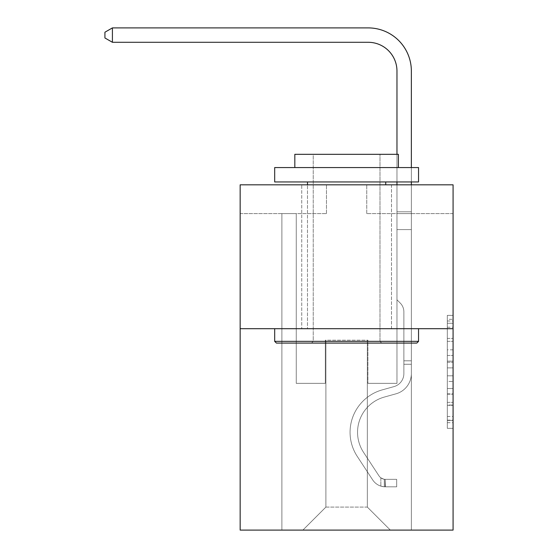 <?xml version="1.0" encoding="UTF-8"?>
<svg xmlns="http://www.w3.org/2000/svg" width="558" height="558" viewBox="0 0 558 558"><rect width="100%" height="100%" fill="white"/><g stroke="black" fill="none" stroke-linecap="round" stroke-linejoin="round"><path stroke-width="0.42" stroke-dasharray="2.79 2.09" d="M447.321 349.824L447.321 367.896L453.075 367.896L453.075 422.685L453.075 321.01L453.075 367.896L447.321 367.896L447.321 319.315L447.321 428.335L447.321 315.368L447.321 420.425L453.075 420.425L447.321 420.425L453.075 420.425L447.321 420.425L447.321 402.353L447.321 428.335L453.075 428.335L453.075 315.368L453.075 420.146L453.075 375.806L447.321 375.806L453.075 375.806L453.075 402.353L453.075 323.27L447.321 323.27L453.075 323.27L453.075 428.335L453.075 321.01L453.075 428.335L447.321 428.335L447.321 315.368L453.075 315.368L453.075 321.01L453.075 315.368L453.075 321.01L453.075 315.368L453.075 319.315L453.075 315.368L447.321 315.368L447.321 323.27L453.075 323.27L447.321 323.27L447.321 349.824L453.075 349.824M391.5 184.824L391.5 328.69L301.732 328.69L391.5 328.69L301.732 328.69L391.5 328.69L391.5 184.824L301.732 184.824L301.732 328.69L301.732 184.824L391.5 184.824M453.075 361.117L453.075 355.467L453.075 361.117L447.321 361.117L447.321 338.385L447.321 405.317L447.321 388.514L453.075 388.514L447.321 388.514L447.321 428.335L453.075 428.335L447.321 428.335L453.075 428.335L447.321 428.335L447.321 315.368L453.075 315.368L447.321 315.368L453.075 315.368L447.321 315.368L447.321 361.117L453.075 361.117M453.075 328.69L453.075 530.1L240.156 530.1L240.156 328.69L453.075 328.69L453.075 184.824L366.759 184.824L453.075 184.824L453.075 213.602L453.075 184.824L240.156 184.824L326.472 184.824L240.156 184.824L240.156 328.69L453.075 328.69L240.156 328.69M281.881 530.1L411.358 530.1L411.358 213.602L396.968 213.602L411.358 213.602L396.968 213.602L411.358 213.602L396.968 213.602L411.358 213.602L396.968 213.602L411.358 213.602L396.968 213.602L411.358 213.602L396.968 213.602L411.358 213.602L396.968 213.602L411.358 213.602L396.968 213.602L411.358 213.602L396.968 213.602L411.358 213.602L396.968 213.602L411.358 213.602L396.968 213.602L411.358 213.602L396.968 213.602L411.358 213.602L396.968 213.602L411.358 213.602L396.968 213.602L411.358 213.602L411.358 530.1L411.358 213.602L411.358 530.1L411.358 213.602L411.358 530.1L411.358 213.602L411.358 530.1L411.358 213.602L411.358 530.1L411.358 213.602L411.358 530.1L411.358 213.602L411.358 530.1L411.358 213.602L411.358 530.1L411.358 213.602L411.358 530.1L411.358 213.602L411.358 530.1L411.358 213.602L411.358 530.1L411.358 213.602L411.358 530.1L411.358 213.602L411.358 530.1L411.358 213.602L411.358 530.1L281.881 530.1L302.882 530.1L281.881 530.1L302.882 530.1L281.881 530.1L302.882 530.1L281.881 530.1L302.882 530.1L281.881 530.1L302.882 530.1L281.881 530.1L302.882 530.1L281.881 530.1L302.882 530.1L281.881 530.1L302.882 530.1L281.881 530.1L302.882 530.1L281.881 530.1L302.882 530.1L281.881 530.1L302.882 530.1L281.881 530.1L302.882 530.1L281.881 530.1L302.882 530.1L281.881 530.1L281.881 213.602L296.263 213.602L281.881 213.602L296.263 213.602L281.881 213.602L296.263 213.602L281.881 213.602L296.263 213.602L281.881 213.602L296.263 213.602L281.881 213.602L296.263 213.602L281.881 213.602L296.263 213.602L281.881 213.602L296.263 213.602L281.881 213.602L296.263 213.602L281.881 213.602L296.263 213.602L281.881 213.602L296.263 213.602L281.881 213.602L296.263 213.602L281.881 213.602L296.263 213.602L281.881 213.602L296.263 213.602L281.881 213.602L281.881 530.1M453.075 213.602L366.759 213.602L453.075 213.602M240.156 213.602L326.472 213.602L240.156 213.602L240.156 184.824L240.156 213.602M325.9 507.082L325.9 340.199L325.9 507.082L325.9 340.199L367.331 340.199L367.331 507.082L325.9 507.082L302.882 530.1L325.9 507.082L325.9 340.199L325.9 507.082L325.9 340.199L325.321 340.199L325.321 383.36L296.263 383.36L296.263 213.602L296.263 383.36L296.263 213.602L296.263 383.36L296.263 213.602L296.263 383.36L296.263 213.602L296.263 383.36L296.263 213.602L296.263 383.36L296.263 213.602L296.263 383.36L296.263 213.602L296.263 383.36L296.263 213.602L296.263 383.36L296.263 213.602L296.263 383.36L296.263 213.602L296.263 383.36L296.263 213.602L296.263 383.36L296.263 213.602L296.263 383.36L296.263 213.602L296.263 383.36L296.263 213.602L296.263 383.36L325.321 383.36L296.263 383.36L325.321 383.36L296.263 383.36L325.321 383.36L296.263 383.36L325.321 383.36L296.263 383.36L325.321 383.36L296.263 383.36L325.321 383.36L296.263 383.36L325.321 383.36L296.263 383.36L325.321 383.36L296.263 383.36L325.321 383.36L296.263 383.36L325.321 383.36L296.263 383.36L325.321 383.36L296.263 383.36L325.321 383.36L296.263 383.36L325.321 383.36L296.263 383.36L325.321 383.36L325.321 340.199L325.321 383.36L325.321 340.199L325.321 383.36L325.321 340.199L325.321 383.36L325.321 340.199L325.321 383.36L325.321 340.199L325.321 383.36L325.321 340.199L325.321 383.36L325.321 340.199L325.321 383.36L325.321 340.199L325.321 383.36L325.321 340.199L325.321 383.36L325.321 340.199L325.321 383.36L325.321 340.199L325.321 383.36L325.321 340.199L325.321 383.36L325.321 340.199L325.321 383.36L325.321 340.199L325.9 340.199L325.321 340.199L325.9 340.199L325.321 340.199L325.9 340.199L325.321 340.199L325.9 340.199L325.321 340.199L325.9 340.199L325.321 340.199L325.9 340.199L325.321 340.199L325.9 340.199L325.321 340.199L325.9 340.199L325.321 340.199L325.9 340.199L325.321 340.199L325.9 340.199L325.321 340.199L325.9 340.199L325.321 340.199L325.9 340.199L325.321 340.199L325.9 340.199L325.321 340.199L325.9 340.199L325.9 507.082L302.882 530.1L325.9 507.082L325.9 340.199L325.9 507.082L302.882 530.1L325.9 507.082L325.9 340.199L325.9 507.082L302.882 530.1L325.9 507.082L325.9 340.199L325.9 507.082L302.882 530.1L325.9 507.082L325.9 340.199L325.9 507.082L302.882 530.1L325.9 507.082L325.9 340.199L325.9 507.082L302.882 530.1L325.9 507.082L325.9 340.199L325.9 507.082L302.882 530.1L325.9 507.082L325.9 340.199L325.9 507.082L302.882 530.1L325.9 507.082L325.9 340.199L325.9 507.082L302.882 530.1L325.9 507.082L325.9 340.199L325.9 507.082L302.882 530.1L325.9 507.082L325.9 340.199L325.9 507.082L302.882 530.1L325.9 507.082L325.9 340.199L325.9 507.082L302.882 530.1L325.9 507.082L302.882 530.1L325.9 507.082L367.331 507.082L367.331 340.199L367.331 507.082L390.349 530.1L367.331 507.082L367.331 340.199L367.331 507.082L390.349 530.1L367.331 507.082L367.331 340.199L367.331 507.082L390.349 530.1L367.331 507.082L367.331 340.199L367.331 507.082L390.349 530.1L367.331 507.082L367.331 340.199L367.331 507.082L390.349 530.1L367.331 507.082L367.331 340.199L367.331 507.082L390.349 530.1L367.331 507.082L367.331 340.199L367.331 507.082L390.349 530.1L367.331 507.082L367.331 340.199L367.331 507.082L390.349 530.1L367.331 507.082L367.331 340.199L367.331 507.082L390.349 530.1L367.331 507.082L367.331 340.199L367.331 507.082L390.349 530.1L367.331 507.082L367.331 340.199L367.331 507.082L390.349 530.1L367.331 507.082L367.331 340.199L367.331 507.082L390.349 530.1L367.331 507.082L367.331 340.199L367.331 507.082L390.349 530.1L367.331 507.082L367.331 340.199L367.331 507.082L390.349 530.1L367.331 507.082L367.331 340.199L325.9 340.199L325.9 507.082L302.882 530.1L325.9 507.082M367.91 340.199L367.331 340.199L367.91 340.199L367.331 340.199L367.91 340.199L367.331 340.199L367.91 340.199L367.331 340.199L367.91 340.199L367.331 340.199L367.91 340.199L367.331 340.199L367.91 340.199L367.331 340.199L367.91 340.199L367.331 340.199L367.91 340.199L367.331 340.199L367.91 340.199L367.331 340.199L367.91 340.199L367.331 340.199L367.91 340.199L367.331 340.199L367.91 340.199L367.331 340.199L367.91 340.199L367.331 340.199L367.91 340.199L367.91 383.36L367.91 340.199M390.349 530.1L367.331 507.082L390.349 530.1M366.759 213.602L366.759 184.824L366.759 213.602M326.472 213.602L326.472 184.824L326.472 213.602M396.968 213.602L396.968 383.36L367.91 383.36L396.968 383.36L367.91 383.36L396.968 383.36L367.91 383.36L396.968 383.36L367.91 383.36L396.968 383.36L367.91 383.36L396.968 383.36L367.91 383.36L396.968 383.36L367.91 383.36L396.968 383.36L367.91 383.36L396.968 383.36L367.91 383.36L396.968 383.36L367.91 383.36L396.968 383.36L367.91 383.36L396.968 383.36L367.91 383.36L396.968 383.36L367.91 383.36L396.968 383.36L367.91 383.36L396.968 383.36L396.968 213.602M447.321 367.896L453.075 367.896L447.321 367.896M447.321 319.315L447.321 315.368L447.321 319.315L453.075 319.315L447.321 319.315M447.321 405.031L447.321 381.449L447.321 405.031L453.075 405.031L447.321 405.031M447.321 381.449L447.321 375.806L453.075 375.806L447.321 375.806L447.321 381.449L453.075 381.449L447.321 381.449M447.321 338.385L447.321 323.27L447.321 338.385L453.075 338.385L447.321 338.385M447.321 315.368L453.075 315.368L447.321 315.368L447.321 321.01L447.321 315.368L453.075 315.368M447.321 428.335L453.075 428.335L447.321 428.335L447.321 422.685L447.321 428.335M368.196 27.9A43.161 43.161 0 0 1 411.358 71.061A43.161 43.161 0 0 0 368.196 27.9A43.161 43.161 0 0 1 411.358 71.061A43.161 43.161 0 0 0 368.196 27.9A43.161 43.161 0 0 1 411.358 71.061A43.161 43.161 0 0 0 368.196 27.9A43.161 43.161 0 0 1 411.358 71.061A43.161 43.161 0 0 0 368.196 27.9A43.161 43.161 0 0 1 411.358 71.061A43.161 43.161 0 0 0 368.196 27.9A43.161 43.161 0 0 1 411.358 71.061A43.161 43.161 0 0 0 368.196 27.9A43.161 43.161 0 0 1 411.358 71.061A43.161 43.161 0 0 0 368.196 27.9L112.409 27.9L104.925 32.218L112.409 27.9L104.925 32.218L112.409 27.9L368.196 27.9A43.161 43.161 0 0 1 411.358 71.061L411.358 211.796L396.968 211.796L396.968 71.061L396.968 299.799L400.212 303.043A12.506 12.506 0 0 1 403.873 311.887L403.873 373.581L403.873 311.887A12.506 12.506 0 0 0 400.212 303.043L396.968 299.799L396.968 211.796L396.968 299.799L400.212 303.043A12.506 12.506 0 0 1 403.873 311.887L403.873 373.581L403.873 311.887A12.506 12.506 0 0 0 400.212 303.043L396.968 299.799L396.968 211.796L396.968 299.799L400.212 303.043A12.506 12.506 0 0 1 403.873 311.887L403.873 373.581L403.873 311.887A12.506 12.506 0 0 0 400.212 303.043L396.968 299.799L396.968 211.796L396.968 299.799L400.212 303.043A12.506 12.506 0 0 1 403.873 311.887L403.873 373.581L403.873 311.887A12.506 12.506 0 0 0 400.212 303.043L396.968 299.799L396.968 211.796L396.968 299.799L400.212 303.043A12.506 12.506 0 0 1 403.873 311.887L403.873 373.581A13.525 13.525 0 0 1 393.983 386.61A13.525 13.525 0 0 0 403.873 373.581A13.525 13.525 0 0 1 393.983 386.61A13.525 13.525 0 0 0 403.873 373.581L403.873 311.887A12.506 12.506 0 0 0 400.212 303.043L396.968 299.799L396.968 211.796L396.968 299.799L400.212 303.043L396.968 299.799L396.968 211.796L396.968 299.799L396.968 211.796L396.968 229.596L411.358 229.596L411.358 373.581A21.002 21.002 0 0 1 395.992 393.815A21.002 21.002 0 0 0 411.358 373.581A21.002 21.002 0 0 1 395.992 393.815A21.002 21.002 0 0 0 411.358 373.581L411.358 360.803L403.873 360.803L411.358 360.803L411.358 373.581A21.002 21.002 0 0 1 395.992 393.815A21.002 21.002 0 0 0 411.358 373.581L411.358 360.803L411.358 373.581A21.002 21.002 0 0 1 395.992 393.815A21.002 21.002 0 0 0 411.358 373.581A21.002 21.002 0 0 1 395.992 393.815A21.002 21.002 0 0 0 411.358 373.581L411.358 360.803L403.873 360.803L411.358 360.803L411.358 373.581A21.002 21.002 0 0 1 395.992 393.815A21.002 21.002 0 0 0 411.358 373.581L411.358 360.803L403.873 360.803L411.358 360.803L403.873 360.803L411.358 360.803L403.873 360.803L411.358 360.803L403.873 360.803L403.873 373.581A13.525 13.525 0 0 1 393.983 386.61A13.525 13.525 0 0 0 403.873 373.581L403.873 360.803L403.873 373.581A13.525 13.525 0 0 1 393.983 386.61A13.525 13.525 0 0 0 403.873 373.581A13.525 13.525 0 0 1 393.983 386.61A13.525 13.525 0 0 0 403.873 373.581L403.873 360.803L403.873 373.581A13.525 13.525 0 0 1 393.983 386.61A13.525 13.525 0 0 0 403.873 373.581L403.873 360.803L403.873 373.581A13.525 13.525 0 0 1 393.983 386.61A13.525 13.525 0 0 0 403.873 373.581A13.525 13.525 0 0 1 393.983 386.61A13.525 13.525 0 0 0 403.873 373.581L403.873 360.803L403.873 373.581A13.525 13.525 0 0 1 393.983 386.61A13.525 13.525 0 0 0 403.873 373.581L403.873 360.803L403.873 373.581A13.525 13.525 0 0 1 393.983 386.61A13.525 13.525 0 0 0 403.873 373.581A13.525 13.525 0 0 1 393.983 386.61A13.525 13.525 0 0 0 403.873 373.581L403.873 360.803L403.873 373.581A13.525 13.525 0 0 1 393.983 386.61A13.525 13.525 0 0 0 403.873 373.581L403.873 360.803L403.873 373.581A13.525 13.525 0 0 1 393.983 386.61A13.525 13.525 0 0 0 403.873 373.581A13.525 13.525 0 0 1 393.983 386.61A13.525 13.525 0 0 0 403.873 373.581L403.873 360.803L403.873 373.581A13.525 13.525 0 0 1 393.983 386.61L382.272 389.875L393.983 386.61A13.525 13.525 0 0 0 403.873 373.581A13.525 13.525 0 0 1 393.983 386.61L382.272 389.875L393.983 386.61A13.525 13.525 0 0 0 403.873 373.581A13.525 13.525 0 0 1 393.983 386.61L382.272 389.875L393.983 386.61A13.525 13.525 0 0 0 403.873 373.581L403.873 360.803L403.873 373.581A13.525 13.525 0 0 1 393.983 386.61L382.272 389.875L393.983 386.61A13.525 13.525 0 0 0 403.873 373.581A13.525 13.525 0 0 1 393.983 386.61L382.272 389.875L393.983 386.61A13.525 13.525 0 0 0 403.873 373.581A13.525 13.525 0 0 1 393.983 386.61L382.272 389.875L393.983 386.61A13.525 13.525 0 0 0 403.873 373.581L403.873 360.803L403.873 373.581A13.525 13.525 0 0 1 393.983 386.61L382.272 389.875L393.983 386.61A13.525 13.525 0 0 0 403.873 373.581A13.525 13.525 0 0 1 393.983 386.61L382.272 389.875L393.983 386.61A13.525 13.525 0 0 0 403.873 373.581A13.525 13.525 0 0 1 393.983 386.61L382.272 389.875L393.983 386.61A13.525 13.525 0 0 0 403.873 373.581L403.873 360.803L403.873 373.581A13.525 13.525 0 0 1 393.983 386.61L382.272 389.875A44.019 44.019 0 0 0 357.28 456.43A44.019 44.019 0 0 1 382.272 389.875L393.983 386.61L382.272 389.875A44.019 44.019 0 0 0 357.28 456.43A44.019 44.019 0 0 1 382.272 389.875A44.019 44.019 0 0 0 357.28 456.43A44.019 44.019 0 0 1 382.272 389.875L393.983 386.61L382.272 389.875A44.019 44.019 0 0 0 357.28 456.43A44.019 44.019 0 0 1 382.272 389.875L393.983 386.61A13.525 13.525 0 0 0 403.873 373.581A13.525 13.525 0 0 1 393.983 386.61L382.272 389.875A44.019 44.019 0 0 0 357.28 456.43A44.019 44.019 0 0 1 382.272 389.875A44.019 44.019 0 0 0 357.28 456.43A44.019 44.019 0 0 1 382.272 389.875L393.983 386.61L382.272 389.875A44.019 44.019 0 0 0 357.28 456.43A44.019 44.019 0 0 1 382.272 389.875L393.983 386.61L382.272 389.875A44.019 44.019 0 0 0 357.28 456.43A44.019 44.019 0 0 1 382.272 389.875A44.019 44.019 0 0 0 357.28 456.43A44.019 44.019 0 0 1 382.272 389.875L393.983 386.61A13.525 13.525 0 0 0 403.873 373.581A13.525 13.525 0 0 1 393.983 386.61L382.272 389.875A44.019 44.019 0 0 0 357.28 456.43A44.019 44.019 0 0 1 382.272 389.875L393.983 386.61L382.272 389.875A44.019 44.019 0 0 0 357.28 456.43A44.019 44.019 0 0 1 382.272 389.875A44.019 44.019 0 0 0 357.28 456.43A44.019 44.019 0 0 1 382.272 389.875L393.983 386.61L382.272 389.875A44.019 44.019 0 0 0 357.28 456.43A44.019 44.019 0 0 1 382.272 389.875L393.983 386.61A13.525 13.525 0 0 0 403.873 373.581L403.873 360.803L403.873 373.581A13.525 13.525 0 0 1 393.983 386.61L382.272 389.875A44.019 44.019 0 0 0 357.28 456.43A44.019 44.019 0 0 1 382.272 389.875A44.019 44.019 0 0 0 357.28 456.43L372.709 479.943L357.28 456.43A44.019 44.019 0 0 1 382.272 389.875A44.019 44.019 0 0 0 357.28 456.43L372.709 479.943L357.28 456.43A44.019 44.019 0 0 1 382.272 389.875L393.983 386.61L382.272 389.875A44.019 44.019 0 0 0 357.28 456.43L372.709 479.943L357.28 456.43A44.019 44.019 0 0 1 382.272 389.875A44.019 44.019 0 0 0 357.28 456.43L372.709 479.943L357.28 456.43A44.019 44.019 0 0 1 382.272 389.875A44.019 44.019 0 0 0 357.28 456.43L372.709 479.943L357.28 456.43A44.019 44.019 0 0 1 382.272 389.875L393.983 386.61L382.272 389.875A44.019 44.019 0 0 0 357.28 456.43L372.709 479.943L357.28 456.43A44.019 44.019 0 0 1 382.272 389.875A44.019 44.019 0 0 0 357.28 456.43L372.709 479.943L357.28 456.43A44.019 44.019 0 0 1 382.272 389.875A44.019 44.019 0 0 0 357.28 456.43L372.709 479.943L357.28 456.43A44.019 44.019 0 0 1 382.272 389.875L393.983 386.61A13.525 13.525 0 0 0 403.873 373.581A13.525 13.525 0 0 1 393.983 386.61L382.272 389.875A44.019 44.019 0 0 0 357.28 456.43L372.709 479.943A15.247 15.247 0 0 0 380.856 486.116C385.292 487.057 385.292 487.057 380.856 486.116C385.292 487.057 385.292 487.057 380.856 486.116A15.247 15.247 0 0 1 372.709 479.943L357.28 456.43A44.019 44.019 0 0 1 382.272 389.875A44.019 44.019 0 0 0 357.28 456.43L372.709 479.943A15.247 15.247 0 0 0 385.173 486.82A15.247 15.247 0 0 1 372.709 479.943A15.247 15.247 0 0 0 380.856 486.116C385.292 487.057 385.292 487.057 380.856 486.116C385.292 487.057 385.292 487.057 380.856 486.116A15.247 15.247 0 0 1 372.709 479.943L357.28 456.43L372.709 479.943A15.247 15.247 0 0 0 385.173 486.82A15.247 15.247 0 0 1 372.709 479.943A15.247 15.247 0 0 0 380.856 486.116C385.292 487.057 385.292 487.057 380.856 486.116C385.292 487.057 385.292 487.057 380.856 486.116A15.247 15.247 0 0 1 372.709 479.943L357.28 456.43L372.709 479.943A15.247 15.247 0 0 0 385.173 486.82A15.247 15.247 0 0 1 372.709 479.943A15.247 15.247 0 0 0 380.856 486.116C385.292 487.057 385.292 487.057 380.856 486.116C385.292 487.057 385.292 487.057 380.856 486.116A15.247 15.247 0 0 1 372.709 479.943L357.28 456.43A44.019 44.019 0 0 1 382.272 389.875A44.019 44.019 0 0 0 357.28 456.43L372.709 479.943A15.247 15.247 0 0 0 385.173 486.82A15.247 15.247 0 0 1 372.709 479.943A15.247 15.247 0 0 0 380.856 486.116C385.292 487.057 385.292 487.057 380.856 486.116C385.292 487.057 385.292 487.057 380.856 486.116A15.247 15.247 0 0 1 372.709 479.943L357.28 456.43L372.709 479.943A15.247 15.247 0 0 0 385.173 486.82A15.247 15.247 0 0 1 372.709 479.943A15.247 15.247 0 0 0 380.856 486.116C385.292 487.057 385.292 487.057 380.856 486.116C385.292 487.057 385.292 487.057 380.856 486.116A15.247 15.247 0 0 1 372.709 479.943L357.28 456.43L372.709 479.943A15.247 15.247 0 0 0 385.173 486.82A15.247 15.247 0 0 1 372.709 479.943A15.247 15.247 0 0 0 380.856 486.116C385.292 487.057 385.292 487.057 380.856 486.116C385.292 487.057 385.292 487.057 380.856 486.116A15.247 15.247 0 0 1 372.709 479.943L357.28 456.43A44.019 44.019 0 0 1 382.272 389.875L393.983 386.61L382.272 389.875A44.019 44.019 0 0 0 357.28 456.43L372.709 479.943A15.247 15.247 0 0 0 385.173 486.82A15.247 15.247 0 0 1 372.709 479.943A15.247 15.247 0 0 0 380.856 486.116C385.292 487.057 385.292 487.057 380.856 486.116C385.292 487.057 385.292 487.057 380.856 486.116A15.247 15.247 0 0 1 372.709 479.943L357.28 456.43L372.709 479.943A15.247 15.247 0 0 0 385.173 486.82A15.247 15.247 0 0 1 372.709 479.943A15.247 15.247 0 0 0 380.856 486.116C385.292 487.057 385.292 487.057 380.856 486.116C385.292 487.057 385.292 487.057 380.856 486.116A15.247 15.247 0 0 1 372.709 479.943L357.28 456.43L372.709 479.943A15.247 15.247 0 0 0 385.173 486.82A15.247 15.247 0 0 1 372.709 479.943A15.247 15.247 0 0 0 380.856 486.116C385.292 487.057 385.292 487.057 380.856 486.116C385.292 487.057 385.292 487.057 380.856 486.116A15.247 15.247 0 0 1 372.709 479.943L357.28 456.43A44.019 44.019 0 0 1 382.272 389.875A44.019 44.019 0 0 0 357.28 456.43L372.709 479.943A15.247 15.247 0 0 0 385.173 486.82A15.247 15.247 0 0 1 372.709 479.943A15.247 15.247 0 0 0 380.856 486.116C385.292 487.057 385.292 487.057 380.856 486.116C385.292 487.057 385.292 487.057 380.856 486.116A15.247 15.247 0 0 1 372.709 479.943L357.28 456.43L372.709 479.943A15.247 15.247 0 0 0 385.173 486.82A15.247 15.247 0 0 1 372.709 479.943A15.247 15.247 0 0 0 380.856 486.116C385.292 487.057 385.292 487.057 380.856 486.116C385.292 487.057 385.292 487.057 380.856 486.116A15.247 15.247 0 0 1 372.709 479.943L357.28 456.43L372.709 479.943A15.247 15.247 0 0 0 385.173 486.82A15.247 15.247 0 0 1 372.709 479.943A15.247 15.247 0 0 0 380.856 486.116C385.292 487.057 385.292 487.057 380.856 486.116C385.292 487.057 385.292 487.057 380.856 486.116A15.247 15.247 0 0 1 372.709 479.943L357.28 456.43A44.019 44.019 0 0 1 382.272 389.875A44.019 44.019 0 0 0 357.28 456.43L372.709 479.943A15.247 15.247 0 0 0 385.173 486.82A15.247 15.247 0 0 1 372.709 479.943A15.247 15.247 0 0 0 380.856 486.116C385.292 487.057 385.292 487.057 380.856 486.116C385.292 487.057 385.292 487.057 380.856 486.116A15.247 15.247 0 0 1 372.709 479.943L357.28 456.43L372.709 479.943A15.247 15.247 0 0 0 385.173 486.82L396.682 486.827L385.173 486.82A15.247 15.247 0 0 1 372.709 479.943L357.28 456.43A44.019 44.019 0 0 1 382.272 389.875L393.983 386.61A13.525 13.525 0 0 0 403.873 373.581L403.873 360.803L403.873 364.255L403.873 360.803L411.358 360.803L411.358 373.581A21.002 21.002 0 0 1 395.992 393.815A21.002 21.002 0 0 0 411.358 373.581A21.002 21.002 0 0 1 395.992 393.815A21.002 21.002 0 0 0 411.358 373.581L411.358 364.255L411.358 373.581A21.002 21.002 0 0 1 395.992 393.815A21.002 21.002 0 0 0 411.358 373.581A21.002 21.002 0 0 1 395.992 393.815A21.002 21.002 0 0 0 411.358 373.581A21.002 21.002 0 0 1 395.992 393.815A21.002 21.002 0 0 0 411.358 373.581A21.002 21.002 0 0 1 395.992 393.815A21.002 21.002 0 0 0 411.358 373.581A21.002 21.002 0 0 1 395.992 393.815A21.002 21.002 0 0 0 411.358 373.581A21.002 21.002 0 0 1 395.992 393.815A21.002 21.002 0 0 0 411.358 373.581A21.002 21.002 0 0 1 395.992 393.815L384.281 397.08L395.992 393.815A21.002 21.002 0 0 0 411.358 373.581A21.002 21.002 0 0 1 395.992 393.815L384.281 397.08L395.992 393.815A21.002 21.002 0 0 0 411.358 373.581A21.002 21.002 0 0 1 395.992 393.815L384.281 397.08L395.992 393.815A21.002 21.002 0 0 0 411.358 373.581A21.002 21.002 0 0 1 395.992 393.815L384.281 397.08L395.992 393.815A21.002 21.002 0 0 0 411.358 373.581A21.002 21.002 0 0 1 395.992 393.815L384.281 397.08L395.992 393.815A21.002 21.002 0 0 0 411.358 373.581A21.002 21.002 0 0 1 395.992 393.815L384.281 397.08L395.992 393.815A21.002 21.002 0 0 0 411.358 373.581A21.002 21.002 0 0 1 395.992 393.815L384.281 397.08A36.542 36.542 0 0 0 363.537 452.322A36.542 36.542 0 0 1 384.281 397.08A36.542 36.542 0 0 0 363.537 452.322A36.542 36.542 0 0 1 384.281 397.08L395.992 393.815L384.281 397.08A36.542 36.542 0 0 0 363.537 452.322A36.542 36.542 0 0 1 384.281 397.08L395.992 393.815L384.281 397.08A36.542 36.542 0 0 0 363.537 452.322A36.542 36.542 0 0 1 384.281 397.08A36.542 36.542 0 0 0 363.537 452.322A36.542 36.542 0 0 1 384.281 397.08L395.992 393.815L384.281 397.08A36.542 36.542 0 0 0 363.537 452.322A36.542 36.542 0 0 1 384.281 397.08L395.992 393.815L384.281 397.08A36.542 36.542 0 0 0 363.537 452.322A36.542 36.542 0 0 1 384.281 397.08A36.542 36.542 0 0 0 363.537 452.322A36.542 36.542 0 0 1 384.281 397.08L395.992 393.815L384.281 397.08A36.542 36.542 0 0 0 363.537 452.322A36.542 36.542 0 0 1 384.281 397.08L395.992 393.815L384.281 397.08A36.542 36.542 0 0 0 363.537 452.322A36.542 36.542 0 0 1 384.281 397.08A36.542 36.542 0 0 0 363.537 452.322A36.542 36.542 0 0 1 384.281 397.08L395.992 393.815L384.281 397.08A36.542 36.542 0 0 0 363.537 452.322A36.542 36.542 0 0 1 384.281 397.08L395.992 393.815L384.281 397.08A36.542 36.542 0 0 0 363.537 452.322A36.542 36.542 0 0 1 384.281 397.08A36.542 36.542 0 0 0 363.537 452.322A36.542 36.542 0 0 1 384.281 397.08L395.992 393.815L384.281 397.08A36.542 36.542 0 0 0 363.537 452.322L378.966 475.835L363.537 452.322A36.542 36.542 0 0 1 384.281 397.08A36.542 36.542 0 0 0 363.537 452.322L378.966 475.835L363.537 452.322A36.542 36.542 0 0 1 384.281 397.08A36.542 36.542 0 0 0 363.537 452.322L378.966 475.835L363.537 452.322A36.542 36.542 0 0 1 384.281 397.08L395.992 393.815L384.281 397.08A36.542 36.542 0 0 0 363.537 452.322L378.966 475.835L363.537 452.322A36.542 36.542 0 0 1 384.281 397.08A36.542 36.542 0 0 0 363.537 452.322L378.966 475.835L363.537 452.322A36.542 36.542 0 0 1 384.281 397.08A36.542 36.542 0 0 0 363.537 452.322L378.966 475.835L363.537 452.322A36.542 36.542 0 0 1 384.281 397.08L395.992 393.815L384.281 397.08A36.542 36.542 0 0 0 363.537 452.322L378.966 475.835L363.537 452.322A36.542 36.542 0 0 1 384.281 397.08A36.542 36.542 0 0 0 363.537 452.322L378.966 475.835L363.537 452.322A36.542 36.542 0 0 1 384.281 397.08A36.542 36.542 0 0 0 363.537 452.322L378.966 475.835A7.77 7.77 0 0 0 380.856 477.836C385.215 479.838 385.215 479.838 380.856 477.836C385.215 479.838 385.215 479.838 380.856 477.836A7.77 7.77 0 0 1 378.966 475.835L363.537 452.322A36.542 36.542 0 0 1 384.281 397.08A36.542 36.542 0 0 0 363.537 452.322L378.966 475.835A7.77 7.77 0 0 0 385.173 479.343A7.77 7.77 0 0 1 378.966 475.835A7.77 7.77 0 0 0 380.856 477.836C385.215 479.838 385.215 479.838 380.856 477.836C385.215 479.838 385.215 479.838 380.856 477.836A7.77 7.77 0 0 1 378.966 475.835L363.537 452.322L378.966 475.835A7.77 7.77 0 0 0 385.173 479.343A7.77 7.77 0 0 1 378.966 475.835A7.77 7.77 0 0 0 380.856 477.836C385.215 479.838 385.215 479.838 380.856 477.836C385.215 479.838 385.215 479.838 380.856 477.836A7.77 7.77 0 0 1 378.966 475.835L363.537 452.322L378.966 475.835A7.77 7.77 0 0 0 385.173 479.343A7.77 7.77 0 0 1 378.966 475.835A7.77 7.77 0 0 0 380.856 477.836C385.215 479.838 385.215 479.838 380.856 477.836C385.215 479.838 385.215 479.838 380.856 477.836A7.77 7.77 0 0 1 378.966 475.835L363.537 452.322A36.542 36.542 0 0 1 384.281 397.08A36.542 36.542 0 0 0 363.537 452.322L378.966 475.835A7.77 7.77 0 0 0 385.173 479.343A7.77 7.77 0 0 1 378.966 475.835A7.77 7.77 0 0 0 380.856 477.836C385.215 479.838 385.215 479.838 380.856 477.836C385.215 479.838 385.215 479.838 380.856 477.836A7.77 7.77 0 0 1 378.966 475.835L363.537 452.322L378.966 475.835A7.77 7.77 0 0 0 385.173 479.343A7.77 7.77 0 0 1 378.966 475.835A7.77 7.77 0 0 0 380.856 477.836C385.215 479.838 385.215 479.838 380.856 477.836C385.215 479.838 385.215 479.838 380.856 477.836A7.77 7.77 0 0 1 378.966 475.835L363.537 452.322L378.966 475.835A7.77 7.77 0 0 0 385.173 479.343A7.77 7.77 0 0 1 378.966 475.835A7.77 7.77 0 0 0 380.856 477.836C385.215 479.838 385.215 479.838 380.856 477.836C385.215 479.838 385.215 479.838 380.856 477.836A7.77 7.77 0 0 1 378.966 475.835L363.537 452.322A36.542 36.542 0 0 1 384.281 397.08A36.542 36.542 0 0 0 363.537 452.322L378.966 475.835A7.77 7.77 0 0 0 385.173 479.343A7.77 7.77 0 0 1 378.966 475.835A7.77 7.77 0 0 0 380.856 477.836C385.215 479.838 385.215 479.838 380.856 477.836C385.215 479.838 385.215 479.838 380.856 477.836A7.77 7.77 0 0 1 378.966 475.835L363.537 452.322L378.966 475.835A7.77 7.77 0 0 0 385.173 479.343A7.77 7.77 0 0 1 378.966 475.835A7.77 7.77 0 0 0 380.856 477.836C385.215 479.838 385.215 479.838 380.856 477.836C385.215 479.838 385.215 479.838 380.856 477.836A7.77 7.77 0 0 1 378.966 475.835L363.537 452.322L378.966 475.835A7.77 7.77 0 0 0 385.173 479.343A7.77 7.77 0 0 1 378.966 475.835A7.77 7.77 0 0 0 380.856 477.836C385.215 479.838 385.215 479.838 380.856 477.836C385.215 479.838 385.215 479.838 380.856 477.836A7.77 7.77 0 0 1 378.966 475.835L363.537 452.322A36.542 36.542 0 0 1 384.281 397.08A36.542 36.542 0 0 0 363.537 452.322L378.966 475.835A7.77 7.77 0 0 0 385.173 479.343A7.77 7.77 0 0 1 378.966 475.835A7.77 7.77 0 0 0 380.856 477.836C385.215 479.838 385.215 479.838 380.856 477.836C385.215 479.838 385.215 479.838 380.856 477.836A7.77 7.77 0 0 1 378.966 475.835L363.537 452.322L378.966 475.835A7.77 7.77 0 0 0 385.173 479.343A7.77 7.77 0 0 1 378.966 475.835A7.77 7.77 0 0 0 380.856 477.836C385.215 479.838 385.215 479.838 380.856 477.836C385.215 479.838 385.215 479.838 380.856 477.836A7.77 7.77 0 0 1 378.966 475.835L363.537 452.322L378.966 475.835A7.77 7.77 0 0 0 385.173 479.343A7.77 7.77 0 0 1 378.966 475.835A7.77 7.77 0 0 0 380.856 477.836C385.215 479.838 385.215 479.838 380.856 477.836C385.215 479.838 385.215 479.838 380.856 477.836A7.77 7.77 0 0 1 378.966 475.835L363.537 452.322A36.542 36.542 0 0 1 384.281 397.08A36.542 36.542 0 0 0 363.537 452.322L378.966 475.835A7.77 7.77 0 0 0 385.173 479.343A7.77 7.77 0 0 1 378.966 475.835A7.77 7.77 0 0 0 380.856 477.836A7.77 7.77 0 0 1 378.966 475.835L363.537 452.322L378.966 475.835A7.77 7.77 0 0 0 385.173 479.343L396.682 479.343L396.682 486.827L396.682 479.343L385.173 479.343L385.459 486.827L396.682 486.827L385.173 486.82L385.173 479.343L396.682 479.343L396.682 486.827L396.682 479.343L385.173 479.343L385.459 486.827L396.682 486.827L385.173 486.82L385.173 479.343L396.682 479.343L396.682 486.827L396.682 479.343L385.173 479.343L385.459 486.827L396.682 486.827L385.173 486.82L385.173 479.343L396.682 479.343L396.682 486.827L396.682 479.343L385.173 479.343L385.459 486.827L396.682 486.827L385.173 486.82L385.173 479.343L396.682 479.343L396.682 486.827L396.682 479.343L385.173 479.343L385.459 486.827L396.682 486.827L385.173 486.82L385.173 479.343L396.682 479.343L396.682 486.827L396.682 479.343L385.173 479.343L385.459 486.827L396.682 486.827L385.173 486.82L385.173 479.343L396.682 479.343L396.682 486.827L396.682 479.343L385.173 479.343L385.459 486.827L396.682 486.827L385.173 486.82L385.173 479.343L396.682 479.343L396.682 486.827L396.682 479.343L385.173 479.343L385.459 486.827L396.682 486.827L385.173 486.82L385.173 479.343L396.682 479.343L396.682 486.827L396.682 479.343L385.173 479.343L385.459 486.827L396.682 486.827L385.173 486.82L385.173 479.343L396.682 479.343L396.682 486.827L396.682 479.343L385.173 479.343L385.459 486.827L396.682 486.827L385.173 486.82L385.173 479.343L396.682 479.343L396.682 486.827L396.682 479.343L385.173 479.343L385.459 486.827L396.682 486.827L385.173 486.82L385.173 479.343L396.682 479.343L396.682 486.827L396.682 479.343L385.173 479.343L385.459 486.827L396.682 486.827L385.173 486.82L385.173 479.343L396.682 479.343L396.682 486.827L396.682 479.343L385.173 479.343L385.459 486.827L396.682 486.827L385.173 486.82L385.173 479.343L396.682 479.343L385.173 479.343L385.173 486.82L385.173 479.343A7.77 7.77 0 0 1 378.966 475.835L363.537 452.322A36.542 36.542 0 0 1 384.281 397.08L395.992 393.815A21.002 21.002 0 0 0 411.358 373.581L411.358 211.796L411.358 229.596L411.358 211.796L396.968 211.796L396.968 71.061A28.772 28.772 0 0 0 368.196 42.289L112.409 42.289L112.409 27.9L368.196 27.9A43.161 43.161 0 0 1 411.358 71.061L411.358 229.596L411.358 211.796L396.968 211.796L396.968 229.596L411.358 229.596L411.358 211.796L411.358 229.596L411.358 211.796L396.968 211.796L396.968 71.061A28.772 28.772 0 0 0 368.196 42.289L112.409 42.289L104.925 37.972L104.925 32.218L104.925 37.972L112.409 42.289L112.409 27.9L112.409 42.289L104.925 37.972L104.925 32.218L112.409 27.9L104.925 32.218L104.925 37.972L112.409 42.289L112.409 27.9L368.196 27.9A43.161 43.161 0 0 1 411.358 71.061L411.358 229.596L411.358 211.796L396.968 211.796L411.358 211.796L411.358 229.596L411.358 211.796L396.968 211.796L396.968 71.061A28.772 28.772 0 0 0 368.196 42.289L112.409 42.289L104.925 37.972L104.925 32.218L112.409 27.9L112.409 42.289L112.409 27.9L104.925 32.218L104.925 37.972L112.409 42.289L104.925 37.972L104.925 32.218L112.409 27.9L368.196 27.9A43.161 43.161 0 0 1 411.358 71.061L411.358 229.596L411.358 211.796L396.968 211.796L396.968 299.799L400.212 303.043A12.506 12.506 0 0 1 403.873 311.887A12.506 12.506 0 0 0 400.212 303.043L396.968 299.799L396.968 229.596L411.358 229.596L411.358 211.796L411.358 229.596L411.358 211.796L396.968 211.796L396.968 71.061A28.772 28.772 0 0 0 368.196 42.289L112.409 42.289L112.409 27.9L112.409 42.289L104.925 37.972L112.409 42.289L112.409 27.9L104.925 32.218L104.925 37.972L104.925 32.218L112.409 27.9L368.196 27.9A43.161 43.161 0 0 1 411.358 71.061L411.358 229.596L411.358 211.796L396.968 211.796L411.358 211.796L411.358 229.596L411.358 211.796L396.968 211.796L396.968 71.061A28.772 28.772 0 0 0 368.196 42.289L112.409 42.289L104.925 37.972L112.409 42.289L112.409 27.9L112.409 42.289L104.925 37.972L104.925 32.218L104.925 37.972L112.409 42.289L112.409 27.9L104.925 32.218L112.409 27.9L368.196 27.9A43.161 43.161 0 0 1 411.358 71.061L411.358 229.596L411.358 211.796L396.968 211.796L396.968 229.596L396.968 71.061A28.772 28.772 0 0 0 368.196 42.289L112.409 42.289L104.925 37.972L104.925 32.218L104.925 37.972L112.409 42.289L112.409 27.9L112.409 42.289L104.925 37.972L104.925 32.218L112.409 27.9L104.925 32.218L104.925 37.972L112.409 42.289L112.409 27.9L368.196 27.9A43.161 43.161 0 0 1 411.358 71.061L411.358 229.596L411.358 211.796L396.968 211.796L411.358 211.796L411.358 373.581A21.002 21.002 0 0 1 395.992 393.815A21.002 21.002 0 0 0 411.358 373.581L411.358 229.596L396.968 229.596L396.968 299.799L400.212 303.043A12.506 12.506 0 0 1 403.873 311.887A12.506 12.506 0 0 0 400.212 303.043L396.968 299.799L396.968 229.596L411.358 229.596L411.358 373.581A21.002 21.002 0 0 1 395.992 393.815A21.002 21.002 0 0 0 411.358 373.581L411.358 229.596L396.968 229.596L396.968 71.061A28.772 28.772 0 0 0 368.196 42.289L112.409 42.289L104.925 37.972L104.925 32.218L112.409 27.9L112.409 42.289L112.409 27.9L104.925 32.218L104.925 37.972L112.409 42.289L104.925 37.972L104.925 32.218L112.409 27.9L368.196 27.9A43.161 43.161 0 0 1 411.358 71.061L411.358 211.796L396.968 211.796L396.968 299.799L400.212 303.043A12.506 12.506 0 0 1 403.873 311.887A12.506 12.506 0 0 0 400.212 303.043L396.968 299.799L396.968 229.596L411.358 229.596L411.358 373.581A21.002 21.002 0 0 1 395.992 393.815A21.002 21.002 0 0 0 411.358 373.581L411.358 229.596L396.968 229.596L396.968 71.061A28.772 28.772 0 0 0 368.196 42.289L112.409 42.289L112.409 27.9L112.409 42.289L104.925 37.972L112.409 42.289L112.409 27.9L104.925 32.218L104.925 37.972L104.925 32.218L112.409 27.9L368.196 27.9A43.161 43.161 0 0 1 411.358 71.061L411.358 229.596L396.968 229.596L396.968 299.799L400.212 303.043A12.506 12.506 0 0 1 403.873 311.887A12.506 12.506 0 0 0 400.212 303.043L396.968 299.799L396.968 211.796L411.358 211.796L396.968 211.796L396.968 71.061A28.772 28.772 0 0 0 368.196 42.289L112.409 42.289L104.925 37.972L112.409 42.289L112.409 27.9L112.409 42.289L368.196 42.289L112.409 42.289L368.196 42.289L112.409 42.289L368.196 42.289L112.409 42.289L368.196 42.289L112.409 42.289L368.196 42.289L112.409 42.289L112.409 27.9L104.925 32.218L104.925 37.972L104.925 32.218L112.409 27.9L368.196 27.9A43.161 43.161 0 0 1 411.358 71.061L411.358 373.581A21.002 21.002 0 0 1 395.992 393.815L384.281 397.08L395.992 393.815A21.002 21.002 0 0 0 411.358 373.581L411.358 229.596L396.968 229.596L396.968 299.799L400.212 303.043A12.506 12.506 0 0 1 403.873 311.887A12.506 12.506 0 0 0 400.212 303.043L396.968 299.799L396.968 229.596L411.358 229.596L411.358 373.581A21.002 21.002 0 0 1 395.992 393.815A21.002 21.002 0 0 0 411.358 373.581L411.358 229.596L396.968 229.596L396.968 211.796L396.968 299.799L400.212 303.043A12.506 12.506 0 0 1 403.873 311.887A12.506 12.506 0 0 0 400.212 303.043L396.968 299.799L396.968 229.596L411.358 229.596L411.358 373.581A21.002 21.002 0 0 1 395.992 393.815A21.002 21.002 0 0 0 411.358 373.581L411.358 229.596L396.968 229.596L396.968 71.061A28.772 28.772 0 0 0 368.196 42.289L112.409 42.289L112.409 27.9L104.925 32.218L104.925 37.972L112.409 42.289L368.196 42.289L112.409 42.289L112.409 27.9L368.196 27.9A43.161 43.161 0 0 1 411.358 71.061L411.358 211.796L396.968 211.796L411.358 211.796L411.358 71.061L411.358 211.796L396.968 211.796L396.968 71.061A28.772 28.772 0 0 0 368.196 42.289L112.409 42.289L368.196 42.289L112.409 42.289L112.409 27.9L104.925 32.218L112.409 27.9L368.196 27.9A43.161 43.161 0 0 1 411.358 71.061L411.358 211.796L411.358 71.061L411.358 211.796L396.968 211.796L396.968 299.799L400.212 303.043A12.506 12.506 0 0 1 403.873 311.887A12.506 12.506 0 0 0 400.212 303.043L396.968 299.799L396.968 229.596L411.358 229.596L411.358 373.581A21.002 21.002 0 0 1 395.992 393.815L384.281 397.08L395.992 393.815A21.002 21.002 0 0 0 411.358 373.581L411.358 229.596L396.968 229.596L396.968 71.061A28.772 28.772 0 0 0 368.196 42.289L112.409 42.289L112.409 27.9L104.925 32.218L104.925 37.972L104.925 32.218L112.409 27.9L368.196 27.9A43.161 43.161 0 0 1 411.358 71.061L411.358 211.796L396.968 211.796L396.968 71.061A28.772 28.772 0 0 0 368.196 42.289L112.409 42.289L104.925 37.972L112.409 42.289M276.412 343.079L416.819 343.079L418.549 341.35L274.682 341.35L418.549 341.35L274.682 341.35L276.412 343.079L416.819 343.079L276.412 343.079M313.24 341.35L311.51 343.079L381.721 343.079L311.51 343.079L381.721 343.079L311.51 343.079L313.24 341.35L313.24 154.329L379.991 154.329L313.24 154.329L379.991 154.329L313.24 154.329L313.24 341.35L379.991 341.35L381.721 343.079L379.991 341.35L313.24 341.35L379.991 341.35L379.991 154.329L379.991 341.35L313.24 341.35M418.549 167.56L274.682 167.56L274.682 181.95L418.549 181.95L274.682 181.95L418.549 181.95L418.549 167.56L274.682 167.56L418.549 167.56M294.826 167.56L398.405 167.56L398.405 154.329L294.826 154.329L398.405 154.329L294.826 154.329L294.826 167.56L398.405 167.56M274.682 328.69L418.549 328.69L274.682 328.69L418.549 328.69L274.682 328.69L274.682 341.35M418.549 328.69L418.549 341.35M307.486 181.95L385.745 181.95L307.486 181.95L385.745 181.95L307.486 181.95L307.486 328.69L385.745 328.69L307.486 328.69L385.745 328.69L307.486 328.69L307.486 184.824M385.745 181.95L385.745 184.824M411.358 373.581L411.358 229.596L396.968 229.596L411.358 229.596L411.358 373.581L411.358 229.596L396.968 229.596L411.358 229.596L411.358 373.581L411.358 229.596L396.968 229.596L411.358 229.596L411.358 373.581L411.358 229.596L396.968 229.596L411.358 229.596L411.358 373.581L411.358 229.596L396.968 229.596L411.358 229.596L411.358 373.581L411.358 229.596L396.968 229.596L411.358 229.596L411.358 373.581M396.968 71.061L396.968 211.796L396.968 71.061L396.968 211.796L411.358 211.796L411.358 71.061L411.358 211.796L411.358 71.061L411.358 211.796L396.968 211.796L396.968 71.061L396.968 211.796L396.968 71.061L396.968 211.796L411.358 211.796L411.358 71.061L411.358 211.796L411.358 71.061L411.358 211.796L411.358 71.061L411.358 211.796L396.968 211.796L396.968 71.061A28.772 28.772 0 0 0 368.196 42.289M403.873 373.581L403.873 311.887A12.506 12.506 0 0 0 400.212 303.043A12.506 12.506 0 0 1 403.873 311.887A12.506 12.506 0 0 0 400.212 303.043A12.506 12.506 0 0 1 403.873 311.887L403.873 373.581M403.873 360.803L411.358 360.803L411.358 364.255L411.358 360.803L403.873 360.803M104.925 32.218L104.925 37.972L104.925 32.218M396.968 299.799L400.212 303.043L396.968 299.799M411.358 167.56L411.358 181.95M411.358 184.824L411.358 211.796L396.968 211.796L396.968 184.824M380.856 477.836C385.215 479.838 385.215 479.838 380.856 477.836C385.215 479.838 385.215 479.838 380.856 477.836L380.856 486.116L380.856 477.836M396.968 181.95L396.968 154.329M396.682 486.827L396.682 479.343L396.682 486.827M447.321 402.353L453.075 402.353L447.321 402.353M447.321 393.878L453.075 393.878M447.321 341.35L453.075 341.35L447.321 341.35M447.321 321.01L453.075 321.01M447.321 422.685L453.075 422.685M447.321 416.47L453.075 416.47M447.321 327.225L453.075 327.225M447.321 362.247L453.075 362.247L447.321 362.247M447.321 394.164L453.075 394.164L447.321 394.164M447.321 405.317L453.075 405.317L447.321 405.317M447.321 355.467L453.075 355.467L447.321 355.467M403.873 364.255L411.358 364.255L403.873 364.255M447.321 420.146L453.075 420.146M447.321 420.425L453.075 420.425M447.321 323.27L453.075 323.27M384.309 479.259L384.309 486.785L384.309 479.259"/><path stroke-width="0.84" d="M453.075 328.69L453.075 530.1L240.156 530.1L240.156 184.824L453.075 184.824L453.075 328.69L240.156 328.69M396.968 154.329L396.968 71.061A28.772 28.772 0 0 0 368.196 42.289L112.409 42.289L104.925 37.972L104.925 32.218L112.409 27.9L368.196 27.9A43.161 43.161 0 0 1 411.358 71.061L411.358 167.56M276.412 343.079L274.682 341.35L418.549 341.35L416.819 343.079L276.412 343.079M418.549 167.56L418.549 181.95L274.682 181.95L274.682 167.56L418.549 167.56M294.826 167.56L294.826 154.329L398.405 154.329L398.405 167.56M418.549 328.69L418.549 341.35M274.682 328.69L274.682 341.35M385.745 181.95L385.745 184.824M307.486 181.95L307.486 184.824M396.968 71.061A28.772 28.772 0 0 0 368.196 42.289A28.772 28.772 0 0 1 396.968 71.061A28.772 28.772 0 0 0 368.196 42.289A28.772 28.772 0 0 1 396.968 71.061A28.772 28.772 0 0 0 368.196 42.289A28.772 28.772 0 0 1 396.968 71.061A28.772 28.772 0 0 0 368.196 42.289A28.772 28.772 0 0 1 396.968 71.061A28.772 28.772 0 0 0 368.196 42.289A28.772 28.772 0 0 1 396.968 71.061A28.772 28.772 0 0 0 368.196 42.289A28.772 28.772 0 0 1 396.968 71.061A28.772 28.772 0 0 0 368.196 42.289M112.409 42.289L112.409 27.9L368.196 27.9M411.358 181.95L411.358 184.824M396.968 184.824L396.968 181.95"/></g></svg>
